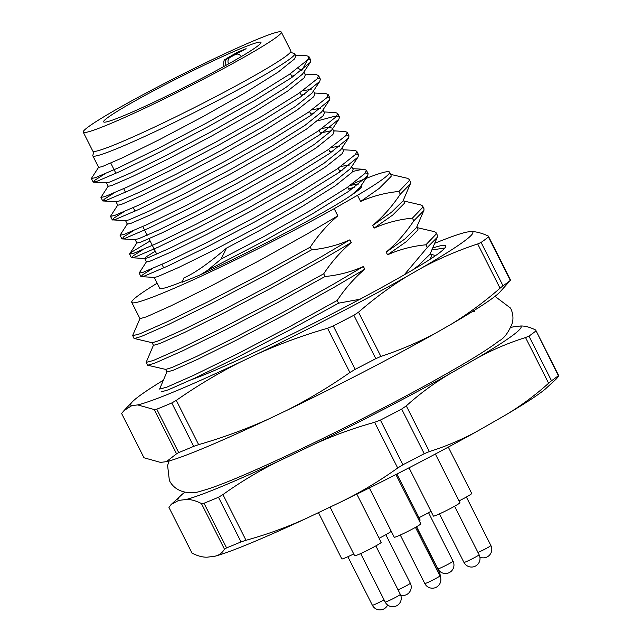 <?xml version="1.0" encoding="UTF-8"?>
<svg xmlns="http://www.w3.org/2000/svg" width="642" height="642" viewBox="0 0 642 642"><rect width="100%" height="100%" fill="white"/><g stroke="black" fill="none" stroke-linecap="round" stroke-linejoin="round"><path stroke-width="0.96" d="M184.808 492.189A192.207 12.102 -26.8 0 0 182.641 493.923A192.207 12.102 -26.8 0 0 178.717 500.399L186.068 499.508A192.207 12.102 -26.8 0 0 278.805 461.1L313.152 444.737A192.207 12.102 -26.8 0 0 449.609 373.909L476.613 358.437A192.207 12.102 -26.8 0 0 520.341 326.016L512.99 326.914A192.207 12.102 -26.8 0 0 510.847 327.492M535.781 331.055A212.374 13.37 153.2 0 1 528.96 336.111L551.518 380.762A212.374 13.37 -26.8 0 0 558.339 375.706L535.677 330.02C529.794 327.099 524.683 325.767 520.341 326.016M535.677 330.02L558.757 375.714L556.622 378.66L545.082 389.253A192.207 12.102 -26.8 0 1 505.286 415.197C520.638 406.057 535.083 395.4 548.613 383.234L525.533 337.548L528.96 336.111M178.717 500.399L171.101 504.516L168.966 507.461L192.046 553.155C197.929 556.076 203.041 557.408 207.39 557.16L214.733 556.261C218.818 555.49 222.068 553.131 224.483 549.199L201.403 503.505L204.012 503.248A212.374 13.37 153.2 0 0 218.481 497.253L222.926 494.597C240.614 481.917 259.24 470.755 278.805 461.1M186.068 499.508C190.409 499.251 195.521 500.583 201.403 503.505M204.012 503.248L226.57 547.891A212.374 13.37 -26.8 0 0 241.031 541.904L218.481 497.253M222.926 494.597L246.006 540.283C267.152 534.457 287.64 526.986 307.47 517.861L341.825 501.49C361.39 491.844 380.008 480.681 397.695 468.002L374.615 422.308L380.393 420.093A212.374 13.37 153.2 0 0 401.675 409.05L406.29 405.872C419.844 393.682 434.281 383.025 449.609 373.909M313.152 444.737C332.981 435.605 353.469 428.134 374.615 422.308M406.29 405.872L429.37 451.559L424.234 453.701A212.374 13.37 -26.8 0 1 402.943 464.744L380.393 420.093M424.234 453.701L401.675 409.05M429.37 451.559C446.391 446.238 462.689 439.272 478.282 430.67L505.286 415.197M476.613 358.437C492.237 349.826 508.544 342.86 525.533 337.548M341.825 501.49A192.207 12.102 -26.8 0 0 478.282 430.67M214.733 556.261A192.207 12.102 -26.8 0 0 307.47 517.861M290.433 52.283L294.293 53.543A113.088 7.118 153.2 0 1 294.702 53.848A113.088 7.118 153.2 0 1 196.966 111.186A113.088 7.118 153.2 0 1 92.817 155.821A113.088 7.118 153.2 0 1 92.809 155.324L94.085 151.472M294.702 53.848L295.761 55.942L294.67 58.847L278.098 72.145L245.228 92.721L202.712 116.764L159.088 139.787L123.152 157.491L102.134 166.639L98.651 167.377L92.817 155.821M298.057 68.253L301.732 70.379M308.144 59.329L310.792 60.22L310.23 62.459L302.43 74.215L285.867 87.513L252.996 108.089L210.472 132.14L166.856 155.155L130.912 172.858L109.902 182.007L106.411 182.753L108.209 186.3L111.692 185.554L132.701 176.406L168.645 158.702L212.269 135.687L254.786 111.644L287.656 91.068L304.22 77.77L305.311 74.857L303.907 72.064M291.733 76.229L294.911 75.355M302.671 90.723L311.161 89.39M317.702 78.244L320.35 79.135L319.788 81.374L311.988 93.138L295.416 106.436L262.554 127.012L220.029 151.055L176.414 174.078L140.47 191.781L119.46 200.93L116.234 201.773L102.728 200.938L104.574 199.012L114.196 192.921M301.291 95.152L304.46 94.278M313.457 90.987L314.869 93.78L313.777 96.685L297.214 109.983L264.344 130.559L221.819 154.602L178.203 177.625L142.259 195.328L121.25 204.477L117.767 205.215L116.017 201.765M312.229 109.646L320.719 108.313M327.26 97.167L329.908 98.057L329.346 100.296L321.546 112.053L304.974 125.35L272.112 145.927L229.587 169.978L185.971 192.993L150.027 210.696L129.018 219.845L125.792 220.696L112.286 219.861L114.124 217.935L123.754 211.844M310.84 114.067L314.018 113.193M323.014 109.902L324.427 112.695L323.335 115.6L306.772 128.906L273.901 149.474L231.377 173.525L187.761 196.54L151.817 214.243L130.808 223.392L127.325 224.138L125.575 220.688M321.786 128.56L327.95 127.317L332.195 128.071M317.854 120.776L334.835 116.226L339.466 116.972L338.904 119.211L331.103 130.976L314.532 144.273L281.669 164.85L239.145 188.892L195.521 211.916L159.585 229.619L138.568 238.768L135.085 239.506L136.874 243.053L140.365 242.315L161.375 233.166L197.319 215.463L240.935 192.44L283.459 168.397L316.321 147.82L332.893 134.523L333.984 131.618L332.572 128.825M320.398 132.99L331.264 130.759M331.344 147.483L339.827 146.151M346.375 135.005L349.023 135.895L348.462 138.134L340.661 149.891L324.09 163.188L291.219 183.764L248.703 207.815L205.079 230.831L169.135 248.534L148.125 257.683L144.899 258.533L131.393 257.699L133.239 255.773L142.861 249.674M342.13 147.74L343.542 150.533L342.451 153.438L325.879 166.735L293.017 187.312L250.492 211.362L206.876 234.378L170.933 252.081L149.923 261.23L146.432 261.976L144.643 258.429L146.344 256.728L155.268 251.191M329.956 151.905L333.134 151.03M340.894 166.398L349.384 165.066M355.933 153.919L358.581 154.81L358.011 157.049L350.211 168.814L333.647 182.111L300.777 202.687L258.253 226.73L214.637 249.754L178.693 267.457L157.683 276.606L154.457 277.448L140.951 276.614L142.797 274.688L152.419 268.597M182.416 281.629A113.088 7.118 153.2 0 1 159.706 288.258L154.249 277.44M183.949 277.858C194.285 273.428 208.481 263.509 226.538 248.101L221.041 259.111L207.342 270.475L200.44 274.784L182.167 282.239L183.941 277.866M339.514 170.828L342.692 169.945M351.688 166.663L353.1 169.456L352.009 172.361L335.437 185.658L302.575 206.234L260.05 230.277L226.538 248.101M350.452 185.321L358.942 183.989M365.483 172.842L368.131 173.733L367.569 175.972L359.769 187.729L351.599 195.016C328.873 210.993 252.145 251.391 200.44 274.784M348.742 189.093A113.088 7.118 153.2 0 1 354.801 187.063M361.245 185.578L361.59 186.276A113.088 7.118 153.2 0 1 351.599 195.016M430.461 253.141L431.52 256.495L429.955 259.135M417.637 227.75L434.457 231.658L436.07 232.685L437.435 235.381L437.467 236.834L429.979 254.264L418.367 265.652L413.199 269.496M416.987 226.465L418.038 229.82L406.258 241.681L387.551 254.818C399.653 249.425 412.429 246.095 425.887 244.811L427.251 247.515L404.34 274.704M404.163 201.074L420.983 204.983L422.596 206.01L423.961 208.706L423.993 210.159L416.506 227.589L404.893 238.976L386.187 252.121L387.551 254.818M403.513 199.79L404.564 203.145L392.784 214.998L374.077 228.143C386.179 222.75 398.955 219.42 412.405 218.136L413.769 220.84C405.808 232.837 396.62 243.262 386.187 252.121M352.233 184.069A144.418 9.092 153.2 0 1 356.92 182.103A144.418 9.092 153.2 0 1 389.558 172.152A144.418 9.092 153.2 0 1 357.498 195.312L360.603 201.468C372.705 196.075 385.481 192.744 398.931 191.46L400.295 194.165C392.334 206.162 383.146 216.587 372.713 225.438L374.077 228.143M389.558 172.152L391.05 175.105L391.09 176.47L379.31 188.323L360.603 201.468M390.689 174.399L407.51 178.307L409.123 179.335L410.487 182.031L410.519 183.484L403.032 200.914L391.419 212.301L372.713 225.438M357.498 195.312L334.185 208.666A144.418 9.092 153.2 0 1 202.687 275.49A144.418 9.092 153.2 0 1 131.746 302.382A144.418 9.092 153.2 0 1 157.162 283.21M334.185 208.666L337.82 215.848L307.309 233.881L258.317 261.142L210.448 286.3L171.117 305.761L146.448 316.835L139.98 318.673L131.746 302.382M153.47 345.171L146.127 362.401L153.294 360.507L180.482 348.51L223.769 327.292L276.437 299.822L323.704 273.805C331.665 261.808 340.862 251.383 351.294 242.524L349.93 239.819L319.419 257.851L270.426 285.12L222.557 310.271L183.227 329.739L158.558 340.806L152.242 342.748L134.018 338.43L132.669 335.485L139.996 318.496M351.294 242.524L320.783 260.556L271.791 287.825L223.922 312.975L184.599 332.444L159.922 343.51L153.454 345.348L152.122 342.716M166.944 371.846L159.601 389.076L166.776 387.182L193.956 375.185L237.243 353.967L289.911 326.497L337.178 300.48C345.139 288.483 354.336 278.058 364.768 269.199L363.404 266.502L332.893 284.526L283.9 311.795L236.031 336.946L196.709 356.414L172.032 367.481L165.716 369.423L147.692 365.234L146.127 362.401M364.768 269.199L334.257 287.231L285.265 314.5L237.396 339.65L198.073 359.119L173.396 370.185L166.928 372.023L165.596 369.391M437.306 237.275L427.251 247.515M436.07 232.685L436.103 234.137L425.887 244.811M423.832 210.6L413.769 220.84M422.596 206.01L422.629 207.462L412.405 218.136M349.93 239.819C337.828 245.212 325.053 248.55 311.595 249.826L310.23 247.13L262.963 273.147L210.295 300.617L167.008 321.835L139.82 333.832L132.653 335.726M311.595 249.826L264.327 275.851L211.659 303.321L168.373 324.539L141.184 336.528L134.218 338.559M323.704 273.805L325.069 276.509L277.801 302.526L225.133 329.996L181.846 351.214L154.658 363.203L147.692 365.234M337.178 300.48L338.543 303.185L291.275 329.202L238.607 356.671L195.32 377.889L168.14 389.879L161.166 391.909M409.123 179.335L409.155 180.787L398.931 191.46M410.35 183.925L400.295 194.165M310.23 247.13C318.191 235.132 327.388 224.7 337.82 215.848M363.404 266.502C351.302 271.887 338.527 275.225 325.069 276.509M360.202 299.196L338.543 303.185M310.23 62.459L291.243 77.875L254.962 100.401L208.048 126.755L159.93 151.977L120.263 171.342L97.046 181.277L93.507 182.159L95.016 180.097L104.638 174.006M319.788 81.374L300.801 96.79L264.52 119.316L217.606 145.67L169.488 170.892L129.82 190.257L106.604 200.2L103.065 201.082M329.346 100.296L310.351 115.704L274.078 138.239L227.164 164.593L179.046 189.815L139.378 209.18L116.162 219.115L112.623 219.997M338.904 119.211L319.909 134.627L283.636 157.154L236.721 183.508L188.596 208.73L148.936 228.095L125.72 238.038L122.181 238.912L123.681 236.85L133.311 230.759M348.462 138.134L329.466 153.542L293.193 176.077L246.279 202.423L198.153 227.645L158.494 247.018L135.277 256.952L131.73 257.835M358.011 157.049L339.024 172.465L302.743 194.991L255.837 221.346L207.711 246.568L168.043 265.932L144.827 275.875L141.288 276.75M367.569 175.972L348.582 191.38L312.301 213.914L265.387 240.26L207.342 270.475M302.101 70.09L307.149 60.533M295.376 55.188L306.86 55.79L309.003 56.673L307.767 59.81L289.446 74.32L253.173 96.854L206.259 123.2L158.133 148.422L118.473 167.795L95.257 177.73L91.381 178.476L98.724 167.105M304.934 74.103L316.418 74.713L318.56 75.587L317.325 78.733L299.003 93.242L262.73 115.769L215.816 142.123L167.69 167.345L128.031 186.71L104.815 196.653L100.938 197.391L108.281 186.028M314.492 93.026L325.967 93.628L328.118 94.51L326.882 97.648L308.561 112.157L272.288 134.692L225.374 161.038L177.248 186.26L137.589 205.633L114.372 215.568L110.488 216.314L117.831 204.942M324.041 111.941L335.525 112.551L337.676 113.425L336.44 116.563L318.119 131.08L281.838 153.607L234.932 179.961L186.806 205.183L147.138 224.548L123.922 234.49L120.046 235.229L127.389 223.865M333.599 130.856L345.083 131.466L347.226 132.348L345.998 135.486L327.677 149.995L291.396 172.529L244.482 198.876L196.364 224.098L156.696 243.462L133.48 253.405L129.604 254.152L131.45 252.218L150.108 240.983M343.157 149.779L354.641 150.388L356.783 151.263L355.556 154.401L337.235 168.918L300.954 191.444L254.039 217.798L205.922 243.021L166.254 262.385L143.038 272.328L139.162 273.067L146.504 261.703M352.627 171.494L361.711 169.432L364.199 169.303L366.341 170.186L365.113 173.324L346.784 187.833L310.511 210.367L263.597 236.713L221.041 259.111M246.006 540.283L241.031 541.904M226.57 547.891L224.483 549.199M551.518 380.762L548.613 383.234M558.757 375.714L558.339 375.706M402.943 464.744L397.695 468.002M234.667 60.444A88.139 5.545 153.2 0 1 151.239 103.442A88.139 5.545 153.2 0 1 103.619 121.868A88.139 5.545 153.2 0 1 179.784 77.176A88.139 5.545 153.2 0 1 260.957 42.396A88.139 5.545 153.2 0 1 234.667 60.444M246.087 48.688A88.139 5.545 -26.8 0 0 237.5 52.243L227.79 57.804L227.42 58.494L229.948 57.451L246.087 48.688M281.332 32.1L290.89 51.015A110.97 6.982 153.2 0 1 257.787 73.742A110.97 6.982 153.2 0 1 152.756 127.886A110.97 6.982 153.2 0 1 92.801 151.087L83.243 132.164A110.97 6.982 153.2 0 1 179.142 75.9A110.97 6.982 153.2 0 1 281.332 32.1A110.97 6.982 153.2 0 1 248.229 54.827A110.97 6.982 153.2 0 1 143.198 108.963A110.97 6.982 153.2 0 1 83.243 132.164M419.29 520.847A14.862 0.939 -26.8 0 0 420.133 520.02L396.908 474.029M163.325 380.249A191.653 12.062 -26.8 0 0 132.348 401.828A191.653 12.062 -26.8 0 0 131.819 405.64L124.075 410.519L121.627 413.512L143.993 457.778L160.484 462.392L166.374 461.678A191.653 12.062 -26.8 0 0 267.738 419.443L287.118 410.206A191.653 12.062 -26.8 0 0 435.99 332.941L451.254 324.202A191.653 12.062 -26.8 0 0 499.813 292.158L510.326 280.41A212.374 13.37 -26.8 0 1 503.023 285.818L500.046 288.218L477.688 243.952C458.725 250.195 440.356 258.028 422.588 267.441A191.653 12.062 -26.8 0 0 471.1 231.537L466.967 232.043A191.653 12.062 -26.8 0 0 434.714 243.278M432.652 248.053A161.407 10.16 153.2 0 1 445.813 245.846A161.407 10.16 153.2 0 1 442.892 249.979C421.81 269.688 249.064 359.055 191.99 379.486M131.819 405.64L137.701 404.917A191.653 12.062 -26.8 0 0 239.065 362.69L258.445 353.453A191.653 12.062 -26.8 0 0 407.317 276.18L422.588 267.441M178.693 452.586A212.374 13.37 -26.8 0 0 193.691 446.359L171.775 402.967A212.374 13.37 153.2 0 1 156.768 409.187L178.693 452.586L176.558 453.806L154.2 409.54L137.701 404.917M239.065 362.69C217.237 373.829 196.316 386.396 176.285 400.383L198.643 444.641C222.228 437.836 245.26 429.434 267.738 419.443M287.118 410.206C308.946 399.067 329.876 386.5 349.898 372.512L327.54 328.255C303.955 335.06 280.923 343.462 258.445 353.453M353.87 315.262A212.374 13.37 153.2 0 1 333.278 325.951L355.203 369.343A212.374 13.37 -26.8 0 0 375.787 358.653L353.87 315.262L358.533 312.173L380.883 356.43C399.846 350.187 418.215 342.355 435.99 332.941M407.317 276.18C390.184 286.749 373.925 298.747 358.533 312.173M451.254 324.202C468.387 313.633 484.654 301.636 500.046 288.218M477.688 243.952L481.099 242.427A212.374 13.37 153.2 0 0 488.41 237.018L510.326 280.41M481.099 242.427L503.023 285.818M471.1 231.537C476.115 231.553 481.861 233.062 488.345 236.071L510.703 280.329M166.374 461.678L176.558 453.806M431.817 249.995L444.914 247.972M171.775 402.967L176.285 400.383M154.2 409.54L156.768 409.187M327.54 328.255L333.278 325.951M488.41 237.018L488.345 236.071M198.643 444.641L193.691 446.359M355.203 369.343L349.898 372.512M380.883 356.43L375.787 358.653M459.054 500.912A14.862 0.939 -26.8 0 0 471.718 493.465L448.293 447.097M409.018 467.801L433.406 516.08A14.862 0.939 -26.8 0 0 447.097 510.213A14.862 0.939 -26.8 0 0 459.945 502.67L435.364 454.006M369.359 487.936L394.252 537.218A14.862 0.939 -26.8 0 0 407.943 531.351A14.862 0.939 -26.8 0 0 420.791 523.808L395.905 474.542M330.068 507.092L354.641 555.747A14.862 0.939 -26.8 0 0 368.339 549.881A14.862 0.939 -26.8 0 0 381.179 542.338L356.84 494.147M318.448 512.629L341.833 558.917A14.862 0.939 -26.8 0 0 353.734 553.95M379.133 538.277A14.862 0.939 -26.8 0 0 391.171 531.151L369.343 487.944M418.969 517.709A14.862 0.939 -26.8 0 0 430.983 511.281M227.79 57.804A5.521 3.531 -119.8 0 0 227.533 57.932C225.84 60.549 223.223 56.648 223.825 66.254A10.617 0.666 -26.8 0 0 224.443 66.19M227.42 58.494A5.521 4.229 67.5 0 0 226.104 65.267M229.948 57.451A5.521 4.229 67.5 0 0 228.504 63.935M236.368 54.249A5.521 3.531 60.2 0 1 241.36 56.552M440.195 576.404A8.498 8.498 0 0 0 439.297 572.078A8.498 0.538 153.2 0 1 438.414 572.824M479.895 557.144A8.498 8.498 0 0 0 490.881 545.531A8.498 0.538 153.2 0 1 486.331 548.388A8.498 0.538 153.2 0 1 477.961 552.465M479.109 554.736A8.498 0.538 153.2 0 1 471.766 559.046A8.498 0.538 153.2 0 1 463.941 562.392A8.498 8.498 0 0 0 475.353 566.148A8.498 8.498 0 0 0 479.109 554.736L454.6 506.233M439.947 575.874A8.498 0.538 153.2 0 1 432.604 580.175A8.498 0.538 153.2 0 1 424.779 583.53A8.498 8.498 0 0 0 436.199 587.286A8.498 8.498 0 0 0 439.947 575.874L415.446 527.371M400.343 594.404A8.498 0.538 153.2 0 1 393 598.705A8.498 0.538 153.2 0 1 385.176 602.06A8.498 8.498 0 0 0 396.587 605.815A8.498 8.498 0 0 0 400.343 594.404L375.843 545.901M384.06 599.845A8.498 0.538 153.2 0 1 376.421 603.705A8.498 0.538 153.2 0 1 372.368 605.237A8.498 8.498 0 0 0 387.64 605.013M400.736 595.294A8.498 8.498 0 0 0 410.326 583.217A8.498 0.538 153.2 0 1 406.169 585.857A8.498 0.538 153.2 0 1 398.056 589.87M453.051 561.196A8.498 0.538 153.2 0 1 445.708 565.498A8.498 0.538 153.2 0 1 437.884 568.852A8.498 8.498 0 0 0 449.296 572.608A8.498 8.498 0 0 0 453.051 561.196L428.551 512.693M431.111 254.425L435.493 255.444M474.879 311.683L472.913 311.226M93.507 182.159L106.676 182.858M122.181 238.912L135.35 239.61M136.947 242.78L129.692 253.791M352.715 168.694L364.199 169.303M91.381 178.476L93.17 182.023M100.938 197.391L102.728 200.938M110.488 216.314L112.286 219.861M120.046 235.229L121.844 238.776M129.604 254.152L131.393 257.699M139.162 273.067L140.951 276.614M309.003 56.673L310.792 60.22M318.56 75.587L320.35 79.135M328.118 94.51L329.908 98.057M337.676 113.425L339.466 116.972M347.226 132.348L349.023 135.895M356.783 151.263L358.581 154.81M366.341 170.186L368.131 173.733M349.561 190.714L347.771 187.167M340.003 171.799L338.214 168.252M330.445 152.884L328.656 149.329M320.896 133.961L319.098 130.414M311.338 115.046L309.54 111.491M301.78 96.123L299.991 92.576M292.222 77.209L290.433 73.661M163.718 267.923L161.92 264.376M156.768 254.168L149 238.8M147.211 235.245L142.813 226.538M135.045 211.17L133.255 207.623M125.487 192.247L123.697 188.7M115.929 173.332L110.777 163.124M171.117 504.532L182.641 493.923M227.533 57.932L237.219 52.379M416.425 526.809L439.297 572.078M169.151 460.956L167.594 465.466L169.368 480.473C176.51 494.725 194.044 493.77 200.585 491.186C209.854 488.747 223.191 483.811 240.614 476.388C272.296 462.898 310.03 445.123 353.822 423.07C398.289 400.568 435.525 380.457 465.522 362.738C480.473 353.894 491.636 346.624 499.011 340.926C504.114 338.446 508.576 332.444 512.388 322.926C513.52 317.934 512.918 312.991 510.575 308.112L494.99 296.355M132.348 401.828L124.066 410.519M466.381 497.028L490.881 545.531M439.441 513.889L463.941 562.392M400.279 535.027L424.779 583.53M360.676 553.556L385.176 602.06M347.868 556.734L372.368 605.237M385.826 534.714L410.326 583.217M416.602 526.713L437.884 568.852"/></g></svg>
